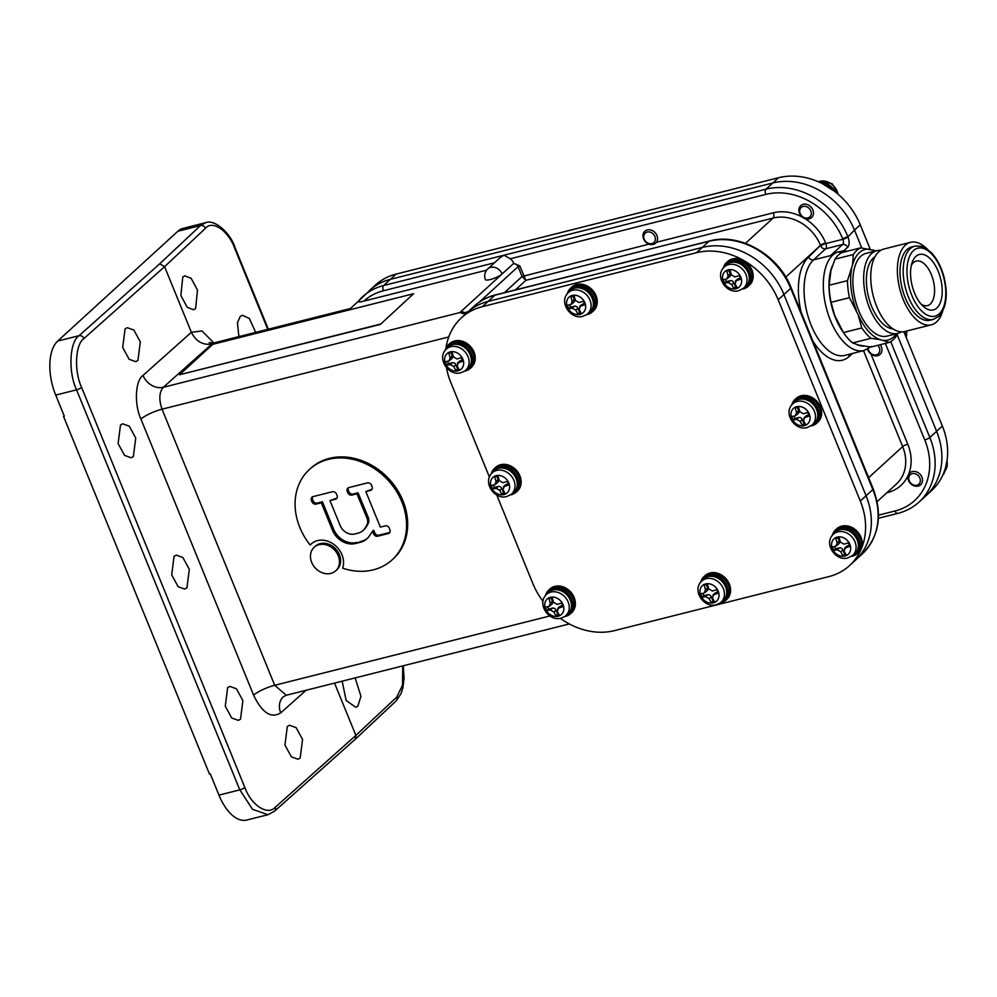<?xml version="1.0" encoding="UTF-8"?>
<svg xmlns="http://www.w3.org/2000/svg" width="997" height="997" viewBox="0 0 997 997"><rect width="100%" height="100%" fill="white"/><g stroke="black" fill="none" stroke-linecap="round" stroke-linejoin="round"><path stroke-width="1.5" d="M840.895 253.213A4.088 3.502 -111.6 0 0 837.443 252.079L830.551 255.593L842.677 244.502L825.69 248.789L813.552 259.868L830.551 255.593M319.09 544.661A15.952 13.198 -132.4 0 0 314.205 547.266A15.952 13.198 -132.4 0 0 313.195 565.299A15.952 13.198 -132.4 0 0 330.83 573.412A15.952 13.198 -132.4 0 0 335.727 570.82A15.952 13.198 -132.4 0 0 336.724 552.774A15.952 13.198 -132.4 0 0 319.09 544.661M335.727 570.82L336.849 569.786A15.952 13.198 -132.4 0 0 337.858 551.74A15.952 13.198 -132.4 0 0 320.224 543.627A15.952 13.198 -132.4 0 0 315.326 546.231L314.205 547.266M310.154 545.01A20.414 16.899 47.6 0 1 311.189 543.963A20.414 16.899 47.6 0 1 334.294 544.748A20.414 16.899 47.6 0 1 342.619 568.165A61.253 50.685 -132.4 0 0 373.352 569.835A61.253 50.685 -132.4 0 0 392.133 559.84A61.253 50.685 -132.4 0 0 396.008 490.574A61.253 50.685 -132.4 0 0 328.275 459.405A61.253 50.685 -132.4 0 0 309.494 469.4A61.253 50.685 -132.4 0 0 310.154 545.01L311.276 543.988A20.414 16.899 47.6 0 1 311.762 543.465M392.133 559.84L393.267 558.818A61.253 50.685 -132.4 0 0 397.13 489.552A61.253 50.685 -132.4 0 0 329.409 458.371A61.253 50.685 -132.4 0 0 310.615 468.366L309.494 469.4M255.643 332.4L249.35 318.442L242.333 315.251L240.24 316.435L237.436 322.766L238.894 336.625M182.75 277.029L180.868 295.461L187.237 307.313L193.53 309.743L195.624 308.559L197.506 290.127L191.125 278.275L184.844 275.845L182.75 277.029M120.487 425.034L118.107 443.59L124.563 455.417L131.13 457.773L133.361 456.564L135.729 438.007L129.274 426.18L122.718 423.812L120.487 425.034M174.064 556.326L171.696 574.883L178.139 586.71L184.707 589.077L186.938 587.869L189.305 569.299L182.862 557.473L176.295 555.117L174.064 556.326M227.652 687.631L225.272 706.188L231.728 718.014L238.295 720.37L240.514 719.161L242.894 700.604L236.439 688.777L229.883 686.41L227.652 687.631M342.158 681.175L346.146 700.467L355.779 707.309L357.873 706.138L360.939 696.28L355.156 677.898M287.323 726.477L284.943 745.046L291.398 756.873L297.953 759.228L300.184 758.019L302.565 739.45L296.109 727.636L289.541 725.268L287.323 726.477M125.074 328.91L122.693 347.467L129.149 359.294L135.717 361.649L137.935 360.44L140.315 341.884L133.86 330.057L127.304 327.689L125.074 328.91M64.157 415.824L63.521 416.397L64.319 416.198L55.707 395.099A42.198 21.647 -104.1 0 1 57.676 341.074L177.877 231.242A42.198 21.647 -104.1 0 1 183.087 228.363L205.968 222.605M502.139 273.938A9.534 2.181 157.8 0 1 490.262 279.546A9.534 2.181 157.8 0 1 485.389 279.534A9.534 9.534 0 0 1 487.782 268.903A9.534 7.889 47.6 0 1 490.698 267.346A9.534 7.889 47.6 0 1 502.139 273.938L513.742 263.333L519.786 265.875L525.868 280.344L515.424 289.878M494.487 262.772L383.421 290.75A63.982 52.941 -132.4 0 0 363.917 301.082L486.623 270.162M363.917 301.082C360.328 302.116 358.422 302.216 358.197 301.406A68.07 56.318 47.6 0 1 362.734 296.632A68.07 56.318 47.6 0 1 383.608 285.528L503.996 255.195L510.314 258.784A9.534 7.889 47.6 0 1 513.742 263.333M870.231 249.275L860.249 224.811A68.07 56.318 47.6 0 0 778.557 177.728L396.133 274.075A68.07 56.318 47.6 0 0 375.258 285.192L358.197 301.406M306.079 690.26L280.73 712.855C271.134 718.75 262.086 712.867 253.612 695.196L140.938 419.101C134.096 404.508 135.243 380.468 143.02 375.408A17.011 13.921 -131.7 0 0 163.321 387.285L211.8 344.077C202.802 345.336 195.985 341.41 191.387 332.313L201.992 330.917L213.782 342.943L211.8 344.077L349.461 309.394L358.135 301.468M560.314 618.302A68.07 56.318 -132.4 0 0 614.551 630.615L828.694 576.652A68.07 56.318 -132.4 0 0 849.569 565.548L855.326 560.289A68.07 56.318 -132.4 0 0 866.069 495.771L872.836 489.577A4.088 0.935 157.8 0 0 873.222 488.891C882.819 515.013 879.105 536.747 862.093 554.108L855.326 560.289A68.07 56.318 -132.4 0 0 866.069 495.771L783.941 294.526A68.07 56.318 -132.4 0 0 702.249 247.443L488.094 301.406A68.07 56.318 -132.4 0 0 467.232 312.51A68.07 56.318 47.6 0 1 488.094 301.406L702.249 247.443L709.029 241.262L494.873 295.212L482.349 306.665A68.07 56.318 -132.4 0 0 461.474 317.769A68.07 56.318 -132.4 0 0 445.971 348.339M936.607 431.315A68.07 56.318 47.6 0 1 925.864 495.833L919.097 502.027A68.07 56.318 47.6 0 0 929.84 437.496L936.607 431.315A68.07 56.318 47.6 0 1 925.864 495.833L931.622 490.574A68.07 56.318 47.6 0 0 942.364 426.055L936.607 431.315L897.088 334.456L936.607 431.315M396.133 274.075L390.375 279.334A68.07 56.318 47.6 0 0 369.501 290.451A68.07 56.318 47.6 0 1 390.375 279.334L772.8 182.987A68.07 56.318 47.6 0 1 854.491 230.07L861.794 247.991L854.491 230.07L847.961 236.875A4.088 0.935 157.8 0 1 842.876 239.28L842.627 238.657A63.982 52.941 -132.4 0 0 765.833 194.403L510.314 258.784M847.188 251.256L845.905 251.007A51.046 26.184 75.9 0 0 843.749 250.833L837.443 252.079A51.046 26.184 -104.1 0 0 832.819 255.02A51.046 26.184 -104.1 0 0 828.096 314.018A51.046 26.184 -104.1 0 0 864.063 350.533L871.627 346.383M268.492 814.574L246.758 820.057A42.198 21.647 -104.1 0 1 218.954 795.12L210.342 774.021L209.544 774.22L63.521 416.397M334.531 683.095L355.879 735.4L396.756 697.077A4.088 3.415 46.8 0 1 396.121 700.941L355.268 739.251L274.586 811.159L268.006 814.711L252.528 809.302L239.803 789.873L76.557 389.839C68.07 371.744 69.454 341.959 79.075 335.677L159.682 263.831L200.534 225.534L205.594 222.692M355.505 543.515L360.416 542.268A21.273 17.597 -132.4 0 0 366.946 538.804A21.273 17.597 -132.4 0 0 369.177 536.224L372.566 531.251L373.626 533.869A3.402 2.817 -132.4 0 0 377.713 536.212L388.332 533.545A3.402 2.817 -132.4 0 0 389.914 529.756L389.291 528.223A3.402 2.817 -132.4 0 0 385.203 525.868L380.343 527.101L365.837 491.583L370.473 490.412A3.465 2.866 -132.4 0 0 372.08 486.561L371.569 485.302A3.465 2.866 -132.4 0 0 367.407 482.909L348.863 487.583A3.465 2.866 -132.4 0 0 347.255 491.434L347.766 492.692A3.465 2.866 -132.4 0 0 351.929 495.085L356.938 493.827L367.008 518.203A8.861 7.34 47.6 0 1 366.746 525.257L365.251 527.762A17.061 14.12 47.6 0 1 363.082 530.429A17.061 14.12 47.6 0 1 357.848 533.221L354.845 533.968A12.226 10.12 47.6 0 1 340.164 525.519L329.995 500.606L335.428 499.248A3.465 2.866 -132.4 0 0 337.036 495.397L336.525 494.138A3.465 2.866 -132.4 0 0 332.362 491.745L313.033 496.606A3.465 2.866 -132.4 0 0 311.425 500.457L311.936 501.715A3.465 2.866 -132.4 0 0 316.099 504.108L321.308 502.8L332.512 530.267A19.155 15.852 -132.4 0 0 355.505 543.515L361.55 541.246A21.273 17.597 -132.4 0 0 367.494 538.268M312.622 496.755A3.465 2.866 -132.4 0 0 312.56 499.435L313.07 500.681A3.465 2.866 -132.4 0 0 317.22 503.086L322.43 501.765L333.646 529.233A19.155 15.852 -132.4 0 0 356.627 542.48M372.566 531.251L373.688 530.217L374.76 532.834A3.402 2.817 -132.4 0 0 378.848 535.19L389.466 532.51A3.402 2.817 -132.4 0 0 389.864 532.373M365.837 491.583L371.594 489.377A3.465 2.866 -132.4 0 0 372.018 489.24M348.452 487.72A3.465 2.866 -132.4 0 0 348.377 490.399L348.888 491.658A3.465 2.866 -132.4 0 0 353.05 494.051L358.073 492.792L368.13 517.169A8.861 7.34 47.6 0 1 367.881 524.223L366.373 526.74A17.061 14.12 47.6 0 1 364.204 529.395L363.082 530.429M356.938 493.827L358.073 492.792M329.995 500.606L336.55 498.213A3.465 2.866 -132.4 0 0 336.961 498.064M321.308 502.8L322.43 501.765M504.395 292.669L522.092 276.493L525.868 280.344L773.149 218.044L745.444 243.355M487.782 268.903L500.058 257.687L503.996 255.195L766.02 189.181L772.8 182.987A68.07 56.318 47.6 0 1 854.491 230.07L860.249 224.811M467.169 312.56L462.758 313.669L460.19 312.497L163.321 387.285C159.171 392.22 158.735 399.523 162.037 409.194L274.711 685.288L286.276 695.258L283.447 696.691A17.011 13.921 48.3 0 0 280.73 712.855M463.755 312.834A4.088 3.913 -165.2 0 0 460.19 312.497A5.446 1.246 157.8 0 1 460.701 311.799L513.193 263.844A5.446 1.246 157.8 0 1 513.891 263.295M267.769 329.346L234.731 248.39C228.475 230.756 212.373 219.726 205.457 228.325L164.592 266.66L159.682 263.831M143.02 375.408L191.374 332.3L164.592 266.66L83.947 338.531C75.236 344.202 73.952 371.121 81.617 387.472L244.863 787.493C251.07 805.152 267.782 816.02 275.247 807.271L355.879 735.4L355.268 739.251M396.756 697.077L402.514 685.238L402.726 665.909M849.569 565.548A68.07 56.318 -132.4 0 0 860.311 501.03L778.183 299.785A68.07 56.318 -132.4 0 0 696.492 252.702L482.349 306.665M860.311 501.03L866.069 495.771L783.941 294.526A68.07 56.318 -132.4 0 0 702.249 247.443L696.492 252.702M446.469 367.681A68.07 56.318 -132.4 0 0 450.731 382.287L489.427 477.102M496.73 494.998L532.847 583.532A68.07 56.318 -132.4 0 0 543.004 601.316M844.982 556.027A10.506 8.686 47.6 0 1 832.37 548.761A10.506 8.686 47.6 0 1 837.256 537.084A10.506 8.686 47.6 0 1 849.855 544.35A10.506 8.686 47.6 0 1 844.982 556.027M853.631 554.918A14.743 12.201 -132.4 0 0 856.298 538.081A14.743 12.201 -132.4 0 0 839.511 529.781A14.743 12.201 -132.4 0 0 833.916 533.333L832.333 535.314A14.344 11.864 47.6 0 1 837.779 531.85A14.344 11.864 47.6 0 1 854.105 539.938A14.344 11.864 47.6 0 1 851.513 556.314A16.077 13.31 -132.4 0 0 852.41 556.139A16.077 13.31 -132.4 0 0 857.333 553.509A16.077 13.31 -132.4 0 0 858.355 535.327A16.077 13.31 -132.4 0 0 840.571 527.151A16.077 13.31 -132.4 0 0 835.648 529.768A16.077 13.31 -132.4 0 0 832.308 535.339C824.095 544.624 836.084 561.598 847.861 557.921L853.631 554.918M835.648 529.768L836.757 528.759A16.077 13.31 47.6 0 1 841.692 526.129A16.077 13.31 47.6 0 1 859.464 534.317A16.077 13.31 47.6 0 1 858.442 552.5L857.333 553.509M847.525 545.833L845.456 547.727L844.085 550.992A37.462 19.217 75.9 0 0 846.216 554.905L842.951 555.728A37.462 19.217 -104.1 0 1 840.82 551.815L837.281 549.783L833.729 550.419A36.253 18.594 -104.1 0 1 832.283 546.879L835.835 546.244L837.206 542.966A37.462 19.217 -104.1 0 1 835.847 538.343L839.125 537.52A37.462 19.217 75.9 0 0 840.471 542.144L844.01 544.175L848.347 542.829A36.253 18.594 75.9 0 0 849.793 546.368L844.509 548.25L846.627 546.319A2.954 2.443 -132.4 0 1 847.525 545.833L849.357 545.371M835.835 546.244L838.801 543.876A2.954 2.443 -132.4 0 0 839.275 541.072L837.941 537.832M833.729 550.419L835.411 548.886L834.439 546.518M842.951 555.728L844.621 554.195L842.889 549.933A2.954 2.443 -132.4 0 0 839.349 547.889L835.411 548.886M845.655 553.946L844.621 554.195M383.421 290.75A4.088 2.094 -104.1 0 1 383.608 285.528L390.375 279.334L772.8 182.987L778.557 177.728M903.868 331.702L942.364 426.055M918.187 486.075A8.038 6.655 47.6 0 1 909.301 481.987A8.038 6.655 47.6 0 1 909.812 472.902A8.038 6.655 47.6 0 1 912.267 471.581A8.038 6.655 47.6 0 1 921.166 475.681A8.038 6.655 47.6 0 1 920.655 484.766A8.038 6.655 47.6 0 1 918.187 486.075M916.904 485.215A6.393 5.297 47.6 0 1 909.227 480.791A6.393 5.297 47.6 0 1 912.193 473.687A6.393 5.297 47.6 0 1 919.87 478.111A6.393 5.297 47.6 0 1 916.904 485.215M945.642 467.356A14.743 12.201 47.6 0 1 945.306 469.039M945.368 468.278A16.077 13.31 47.6 0 1 942.726 475.32M457.984 370.834A10.506 8.686 47.6 0 1 445.385 363.569A10.506 8.686 47.6 0 1 450.258 351.904A10.506 8.686 47.6 0 1 462.87 359.169A10.506 8.686 47.6 0 1 457.984 370.834M466.646 369.725A14.743 12.201 -132.4 0 0 469.3 352.901A14.743 12.201 -132.4 0 0 452.526 344.588A14.743 12.201 -132.4 0 0 446.93 348.152L445.335 350.134A14.344 11.864 47.6 0 1 450.781 346.669A14.344 11.864 47.6 0 1 467.119 354.758A14.344 11.864 47.6 0 1 464.527 371.133L466.646 369.725M448.65 344.588L449.772 343.566A16.077 13.31 47.6 0 1 454.694 340.949A16.077 13.31 47.6 0 1 472.478 349.124A16.077 13.31 47.6 0 1 471.456 367.307L470.347 368.329A16.077 13.31 -132.4 0 0 471.357 350.146A16.077 13.31 -132.4 0 0 453.585 341.959A16.077 13.31 -132.4 0 0 448.65 344.588A16.077 13.31 -132.4 0 0 445.323 350.146C437.11 359.443 449.099 376.417 460.876 372.728L464.527 371.133M464.502 371.146A16.077 13.31 -132.4 0 0 465.412 370.946A16.077 13.31 -132.4 0 0 470.347 368.329M460.539 360.652L458.47 362.534L457.1 365.812A37.462 19.217 75.9 0 0 459.231 369.725L455.965 370.548A37.462 19.217 -104.1 0 1 453.834 366.634L450.295 364.603L446.743 365.238A36.253 18.594 -104.1 0 1 445.298 361.687L448.849 361.051L450.208 357.773A37.462 19.217 -104.1 0 1 448.862 353.15L452.14 352.327A37.462 19.217 75.9 0 0 453.485 356.951L457.025 358.995L461.349 357.649A36.253 18.594 75.9 0 0 462.795 361.188L457.511 363.07L459.629 361.126A2.954 2.443 -132.4 0 1 460.539 360.652L462.371 360.191M448.849 361.051L451.815 358.683A2.954 2.443 -132.4 0 0 452.277 355.892L450.956 352.639M446.743 365.238L448.413 363.706L447.454 361.325M455.965 370.548L457.635 369.015L455.891 364.752A2.954 2.443 -132.4 0 0 452.351 362.709L448.413 363.706M458.67 368.753L457.635 369.015M558.133 616.258A10.506 8.686 47.6 0 1 545.533 608.993A10.506 8.686 47.6 0 1 550.406 597.315A10.506 8.686 47.6 0 1 563.018 604.581A10.506 8.686 47.6 0 1 558.133 616.258M566.795 615.149A14.743 12.201 -132.4 0 0 569.449 598.325A14.743 12.201 -132.4 0 0 552.674 590.012A14.743 12.201 -132.4 0 0 547.079 593.564L545.496 595.545A14.344 11.864 47.6 0 1 550.942 592.081A14.344 11.864 47.6 0 1 567.268 600.169A14.344 11.864 47.6 0 1 564.676 616.545L566.795 615.149M548.811 590L549.92 588.99A16.077 13.31 47.6 0 1 554.843 586.361A16.077 13.31 47.6 0 1 572.627 594.548A16.077 13.31 47.6 0 1 571.605 612.731L570.496 613.741A16.077 13.31 -132.4 0 0 571.518 595.558A16.077 13.31 -132.4 0 0 553.734 587.383A16.077 13.31 -132.4 0 0 548.811 590A16.077 13.31 -132.4 0 0 545.471 595.57M564.651 616.557A16.077 13.31 -132.4 0 0 565.573 616.37A16.077 13.31 -132.4 0 0 570.496 613.741M560.688 606.064L558.619 607.958L557.248 611.223A37.462 19.217 75.9 0 0 559.379 615.137L556.114 615.959A37.462 19.217 -104.1 0 1 553.983 612.058L550.444 610.014L546.892 610.65A36.253 18.594 -104.1 0 1 545.446 607.111L548.998 606.475L550.369 603.197A37.462 19.217 -104.1 0 1 549.011 598.574L552.288 597.751A37.462 19.217 75.9 0 0 553.634 602.375L557.173 604.406L561.51 603.06A36.253 18.594 75.9 0 0 562.956 606.6L557.672 608.482L559.778 606.55A2.954 2.443 -132.4 0 1 560.688 606.064L562.52 605.603M548.998 606.475L551.964 604.107A2.954 2.443 -132.4 0 0 552.438 601.303L551.104 598.063M546.892 610.65L548.574 609.117L547.602 606.749M556.114 615.959L557.784 614.426L556.052 610.164A2.954 2.443 -132.4 0 0 552.512 608.12L548.574 609.117M558.818 614.177L557.784 614.426M579.992 314.391A10.506 8.686 47.6 0 1 567.38 307.126A10.506 8.686 47.6 0 1 572.266 295.448A10.506 8.686 47.6 0 1 584.865 302.714A10.506 8.686 47.6 0 1 579.992 314.391M588.654 313.282A14.743 12.201 -132.4 0 0 591.308 296.445A14.743 12.201 -132.4 0 0 574.534 288.145A14.743 12.201 -132.4 0 0 568.926 291.697L567.343 293.679A14.344 11.864 47.6 0 1 572.789 290.214A14.344 11.864 47.6 0 1 589.115 298.302A14.344 11.864 47.6 0 1 586.535 314.678L588.654 313.282M570.658 288.133L571.767 287.124A16.077 13.31 47.6 0 1 576.702 284.494A16.077 13.31 47.6 0 1 594.474 292.682A16.077 13.31 47.6 0 1 593.464 310.865L592.355 311.874A16.077 13.31 -132.4 0 0 593.365 293.691A16.077 13.31 -132.4 0 0 575.593 285.516A16.077 13.31 -132.4 0 0 570.658 288.133A16.077 13.31 -132.4 0 0 567.33 293.704C559.105 302.988 571.107 319.962 582.884 316.286L586.535 314.678M586.51 314.691A16.077 13.31 -132.4 0 0 587.42 314.504A16.077 13.31 -132.4 0 0 592.355 311.874M582.535 304.197L580.478 306.091L579.107 309.357A37.462 19.217 75.9 0 0 581.239 313.27L577.961 314.092A37.462 19.217 -104.1 0 1 575.83 310.179L572.29 308.148L568.739 308.783A36.253 18.594 -104.1 0 1 567.293 305.244L570.845 304.608L572.216 301.331A37.462 19.217 -104.1 0 1 570.87 296.707L574.135 295.885A37.462 19.217 75.9 0 0 575.493 300.508L579.033 302.54L583.357 301.194A36.253 18.594 75.9 0 0 584.803 304.733L579.519 306.615L581.637 304.683A2.954 2.443 -132.4 0 1 582.535 304.197L584.367 303.736M570.845 304.608L573.823 302.241A2.954 2.443 -132.4 0 0 574.284 299.436L572.963 296.196M568.739 308.783L570.421 307.25L569.449 304.883M577.961 314.092L579.643 312.56L577.899 308.297A2.954 2.443 -132.4 0 0 574.359 306.253L570.421 307.25M580.665 312.31L579.643 312.56M713.341 602.861A10.506 8.686 47.6 0 1 700.729 595.595A10.506 8.686 47.6 0 1 705.614 583.93A10.506 8.686 47.6 0 1 718.214 591.196A10.506 8.686 47.6 0 1 713.341 602.861M721.99 601.752A14.743 12.201 -132.4 0 0 724.657 584.927A14.743 12.201 -132.4 0 0 707.87 576.615A14.743 12.201 -132.4 0 0 702.274 580.179L700.692 582.161A14.344 11.864 47.6 0 1 706.138 578.696A14.344 11.864 47.6 0 1 722.464 586.784A14.344 11.864 47.6 0 1 719.871 603.148L721.99 601.752M704.007 576.615L705.116 575.593A16.077 13.31 47.6 0 1 710.051 572.976A16.077 13.31 47.6 0 1 727.822 581.151A16.077 13.31 47.6 0 1 726.801 599.334L725.691 600.356A16.077 13.31 -132.4 0 0 726.713 582.173A16.077 13.31 -132.4 0 0 708.929 573.985A16.077 13.31 -132.4 0 0 704.007 576.615A16.077 13.31 -132.4 0 0 700.679 582.173C692.454 591.458 704.443 608.444 716.232 604.755L719.871 603.148M719.859 603.173A16.077 13.31 -132.4 0 0 720.769 602.973A16.077 13.31 -132.4 0 0 725.691 600.356M715.883 592.679L713.815 594.561L712.444 597.839A37.462 19.217 75.9 0 0 714.575 601.752L711.31 602.574A37.462 19.217 -104.1 0 1 709.179 598.661L705.639 596.617L702.087 597.265A36.253 18.594 -104.1 0 1 700.642 593.713L704.194 593.078L705.564 589.8A37.462 19.217 -104.1 0 1 704.206 585.177L707.484 584.354A37.462 19.217 75.9 0 0 708.83 588.978L712.369 591.022L716.706 589.676A36.253 18.594 75.9 0 0 718.152 593.215L712.867 595.097L714.986 593.153A2.954 2.443 -132.4 0 1 715.883 592.679L717.715 592.218M704.194 593.078L707.16 590.71A2.954 2.443 -132.4 0 0 707.633 587.918L706.3 584.666M702.087 597.265L703.77 595.732L702.798 593.352M711.31 602.574L712.98 601.041L711.247 596.779A2.954 2.443 -132.4 0 0 707.708 594.735L703.77 595.732M714.014 600.78L712.98 601.041M735.911 288.769A10.506 8.686 47.6 0 1 723.311 281.515A10.506 8.686 47.6 0 1 728.184 269.838A10.506 8.686 47.6 0 1 740.796 277.104A10.506 8.686 47.6 0 1 735.911 288.769M744.572 287.659A14.743 12.201 -132.4 0 0 747.227 270.835A14.743 12.201 -132.4 0 0 730.452 262.535A14.743 12.201 -132.4 0 0 724.856 266.087L723.274 268.068A14.344 11.864 47.6 0 1 728.72 264.604A14.344 11.864 47.6 0 1 745.046 272.692A14.344 11.864 47.6 0 1 742.453 289.068A16.077 13.31 -132.4 0 0 743.338 288.893A16.077 13.31 -132.4 0 0 748.273 286.264A16.077 13.31 -132.4 0 0 749.295 268.081A16.077 13.31 -132.4 0 0 731.511 259.905A16.077 13.31 -132.4 0 0 726.589 262.523A16.077 13.31 -132.4 0 0 723.249 268.093C715.036 277.378 727.025 294.352 738.802 290.675L744.572 287.659M726.589 262.523L727.698 261.513A16.077 13.31 47.6 0 1 732.621 258.884A16.077 13.31 47.6 0 1 750.405 267.071A16.077 13.31 47.6 0 1 749.383 285.254L748.273 286.264M740.297 278.126L736.397 280.469L735.026 283.746A37.462 19.217 75.9 0 0 737.157 287.659L733.892 288.482A37.462 19.217 -104.1 0 1 731.761 284.569L728.221 282.537L724.669 283.173A36.253 18.594 -104.1 0 1 723.224 279.634L726.776 278.998L728.146 275.72A37.462 19.217 -104.1 0 1 726.788 271.097L730.066 270.274A37.462 19.217 75.9 0 0 731.412 274.898L734.951 276.929L739.288 275.583A36.253 18.594 75.9 0 0 740.734 279.123L735.45 281.004M726.776 278.998L729.742 276.618A2.954 2.443 -132.4 0 0 730.215 273.826L728.882 270.586M724.669 283.173L726.339 281.64L725.38 279.272M733.892 288.482L735.562 286.949L733.829 282.687A2.954 2.443 -132.4 0 0 730.29 280.643L726.339 281.64M736.596 286.7L735.562 286.949M738.465 278.587A2.954 2.443 -132.4 0 0 737.556 279.073L735.437 281.004M503.896 494.599A10.506 8.686 47.6 0 1 491.284 487.334A10.506 8.686 47.6 0 1 496.17 475.656A10.506 8.686 47.6 0 1 508.769 482.922A10.506 8.686 47.6 0 1 503.896 494.599M512.558 493.49A14.743 12.201 -132.4 0 0 515.212 476.666A14.743 12.201 -132.4 0 0 498.438 468.353A14.743 12.201 -132.4 0 0 492.83 471.905L491.247 473.887A14.344 11.864 47.6 0 1 496.693 470.434A14.344 11.864 47.6 0 1 513.019 478.51A14.344 11.864 47.6 0 1 510.439 494.886L512.558 493.49M494.562 468.341L495.671 467.331A16.077 13.31 47.6 0 1 500.606 464.702A16.077 13.31 47.6 0 1 518.378 472.89A16.077 13.31 47.6 0 1 517.368 491.072L516.259 492.082A16.077 13.31 -132.4 0 0 517.269 473.899A16.077 13.31 -132.4 0 0 499.497 465.724A16.077 13.31 -132.4 0 0 494.562 468.341A16.077 13.31 -132.4 0 0 491.234 473.911M510.414 494.898A16.077 13.31 -132.4 0 0 511.324 494.711A16.077 13.31 -132.4 0 0 516.259 492.082M506.439 484.405L504.382 486.299L503.011 489.564A37.462 19.217 75.9 0 0 505.143 493.478L501.865 494.3A37.462 19.217 -104.1 0 1 499.734 490.399L496.194 488.356L492.643 488.991A36.253 18.594 -104.1 0 1 491.197 485.452L494.749 484.816L496.12 481.539A37.462 19.217 -104.1 0 1 494.774 476.915L498.039 476.092A37.462 19.217 75.9 0 0 499.397 480.716L502.937 482.747L507.261 481.401A36.253 18.594 75.9 0 0 508.707 484.941L503.423 486.823L505.541 484.891A2.954 2.443 -132.4 0 1 506.439 484.405L508.271 483.944M494.749 484.816L497.727 482.448A2.954 2.443 -132.4 0 0 498.188 479.644L496.867 476.404M492.643 488.991L494.325 487.458L493.353 485.09M501.865 494.3L503.547 492.78L501.803 488.505A2.954 2.443 -132.4 0 0 498.263 486.461L494.325 487.458M504.569 492.518L503.547 492.78M804.405 425.644A10.506 8.686 47.6 0 1 791.792 418.379A10.506 8.686 47.6 0 1 796.678 406.714A10.506 8.686 47.6 0 1 809.277 413.979A10.506 8.686 47.6 0 1 804.405 425.644M813.053 424.535A14.743 12.201 -132.4 0 0 815.72 407.711A14.743 12.201 -132.4 0 0 798.933 399.398A14.743 12.201 -132.4 0 0 793.338 402.962L791.755 404.944A14.344 11.864 47.6 0 1 797.201 401.479A14.344 11.864 47.6 0 1 813.527 409.568A14.344 11.864 47.6 0 1 810.935 425.943A16.077 13.31 -132.4 0 0 811.832 425.756A16.077 13.31 -132.4 0 0 816.755 423.139A16.077 13.31 -132.4 0 0 817.777 404.956A16.077 13.31 -132.4 0 0 799.993 396.781A16.077 13.31 -132.4 0 0 795.07 399.398A16.077 13.31 -132.4 0 0 791.743 404.969C783.517 414.253 795.506 431.227 807.296 427.539L813.053 424.535M795.07 399.398L796.179 398.389A16.077 13.31 47.6 0 1 801.114 395.759A16.077 13.31 47.6 0 1 818.886 403.947A16.077 13.31 47.6 0 1 817.864 422.117L816.755 423.139M806.947 415.462L804.878 417.344L803.507 420.622A37.462 19.217 75.9 0 0 805.638 424.535L802.373 425.358A37.462 19.217 -104.1 0 1 800.242 421.444L796.703 419.413L793.151 420.049A36.253 18.594 -104.1 0 1 791.705 416.509L795.257 415.861L796.628 412.596A37.462 19.217 -104.1 0 1 795.27 407.972L798.547 407.137A37.462 19.217 75.9 0 0 799.893 411.761L803.432 413.805L807.769 412.459A36.253 18.594 75.9 0 0 809.215 415.998L803.931 417.88L806.05 415.936A2.954 2.443 -132.4 0 1 806.947 415.462L808.779 415.001M795.257 415.861L798.223 413.493A2.954 2.443 -132.4 0 0 798.697 410.702L797.363 407.449M793.151 420.049L794.833 418.516L793.861 416.135M802.373 425.358L804.043 423.825L802.311 419.563A2.954 2.443 -132.4 0 0 798.771 417.519L794.833 418.516M805.078 423.563L804.043 423.825M653.197 244.439A8.038 6.655 47.6 0 1 644.311 240.352A8.038 6.655 47.6 0 1 644.822 231.267A8.038 6.655 47.6 0 1 647.29 229.946A8.038 6.655 47.6 0 1 656.176 234.046A8.038 6.655 47.6 0 1 655.665 243.131A8.038 6.655 47.6 0 1 653.197 244.439M651.913 243.592A6.393 5.297 47.6 0 1 644.236 239.155A6.393 5.297 47.6 0 1 647.215 232.052A6.393 5.297 47.6 0 1 654.892 236.476A6.393 5.297 47.6 0 1 651.913 243.592M880.177 344.725A8.038 6.655 47.6 0 1 880.077 354.396A8.038 6.655 47.6 0 1 877.609 355.705A8.038 6.655 47.6 0 1 867.627 349.187M877.721 345.336A6.393 5.297 47.6 0 1 876.326 354.845A6.393 5.297 47.6 0 1 868.213 348.863M904.628 331.54A14.743 12.201 47.6 0 1 905.151 334.842M809.128 218.829A8.038 6.655 47.6 0 1 800.242 214.741A8.038 6.655 47.6 0 1 800.741 205.656A8.038 6.655 47.6 0 1 803.208 204.335A8.038 6.655 47.6 0 1 812.094 208.435A8.038 6.655 47.6 0 1 811.595 217.52A8.038 6.655 47.6 0 1 809.128 218.829M807.844 217.969A6.393 5.297 47.6 0 1 800.167 213.545A6.393 5.297 47.6 0 1 803.133 206.441A6.393 5.297 47.6 0 1 810.81 210.865A6.393 5.297 47.6 0 1 807.844 217.969M819.684 182.376A14.743 12.201 47.6 0 1 834.988 191.698M820.07 182.551A16.077 13.31 47.6 0 1 832.944 190.153M380.356 324.411L413.581 293.716L212.847 344.289L179.51 374.747L380.356 324.411L413.581 293.716M179.51 374.747L380.256 324.162M860.635 247.867A49.551 25.424 75.9 0 0 856.71 250.484A49.551 25.424 75.9 0 0 853.357 254.522L835 259.145A49.551 25.424 75.9 0 1 838.352 255.107A49.551 25.424 75.9 0 1 842.278 252.49L860.635 247.867L876.101 250.845M936.893 307.961A28.589 14.668 -104.1 0 1 923.11 306.229A28.589 14.668 -104.1 0 1 912.118 262.572A28.589 14.668 -104.1 0 1 915.857 256.428A28.589 14.668 -104.1 0 1 938.227 271.358A28.589 14.668 -104.1 0 1 936.893 307.961M921.091 304.135A22.981 11.79 75.9 0 0 927.247 305.668A22.981 11.79 75.9 0 0 930.301 304.048A22.981 11.79 75.9 0 0 932.357 277.291A22.981 11.79 75.9 0 0 916.031 261.114A22.981 11.79 75.9 0 0 913.389 262.622A22.981 11.79 75.9 0 0 911.32 265.376M933.342 319.389L930.164 320.199A37.774 19.379 -104.1 0 1 903.556 293.168A37.774 19.379 -104.1 0 1 907.046 249.512A37.774 19.379 -104.1 0 1 911.707 246.932L914.885 246.134C927.933 245.873 925.951 249.188 931.248 252.54C937.155 258.834 941.48 267.233 944.196 277.739C948.159 295.124 946.377 307.998 938.838 316.373L933.342 319.389A37.774 19.379 -104.1 0 1 906.722 292.37A37.774 19.379 -104.1 0 1 910.211 248.714A37.774 19.379 -104.1 0 1 914.885 246.134M942.626 311.326A42.535 21.822 -104.1 0 1 936.582 321.906A42.535 21.822 -104.1 0 1 931.335 324.81A42.535 21.822 -104.1 0 1 901.363 294.389A42.535 21.822 -104.1 0 1 905.288 245.212A42.535 21.822 -104.1 0 1 910.548 242.308A42.535 21.822 -104.1 0 1 926.886 248.839M931.335 324.81L904.703 331.527A42.535 21.822 -104.1 0 1 874.73 301.094A42.535 21.822 -104.1 0 1 878.656 251.929A42.535 21.822 -104.1 0 1 883.915 249.026L910.548 242.308M874.967 256.765A37.774 19.379 75.9 0 0 873.384 257.986A37.774 19.379 75.9 0 0 868.96 298.539A37.774 19.379 75.9 0 0 893.15 328.948M880.737 250.359A42.672 21.897 75.9 0 0 876.862 250.658A42.672 21.897 75.9 0 0 871.59 253.574A42.672 21.897 75.9 0 0 867.652 302.901A42.672 21.897 75.9 0 0 897.711 333.422A42.672 21.897 75.9 0 0 901.263 331.851M876.862 250.658L866.094 253.375A42.672 21.897 75.9 0 0 860.822 256.279A42.672 21.897 75.9 0 0 856.884 305.605A42.672 21.897 75.9 0 0 886.944 336.139L897.711 333.422M880.239 339.653L871.017 338.319L852.659 342.943L858.704 345.074L870.88 347.068L889.237 342.432L880.239 339.653A46.709 23.965 -104.1 0 1 858.193 314.865L861.782 327.938L843.425 332.562L834.663 315.388A46.709 23.965 -104.1 0 1 829.105 285.204L829.118 284.12L829.118 285.279L847.487 280.656L852.485 265.065A46.709 23.965 -104.1 0 1 859.339 252.652A46.709 23.965 -104.1 0 1 869.858 249.188M852.485 265.065L853.357 254.522M858.193 314.865L849.444 297.692L831.074 302.315A49.551 25.424 75.9 0 1 829.118 285.279L830.95 270.499L835 259.145M834.663 315.388L831.074 302.315M897.499 333.484L896.515 335.79A49.551 25.424 75.9 0 1 889.237 342.432M843.425 332.562A49.551 25.424 75.9 0 0 852.659 342.943M839.3 325.633L839.474 325.957A46.709 23.965 -104.1 0 1 839.3 325.633A46.709 23.965 -104.1 0 1 836.67 320.286M872.811 249.861A46.709 23.965 -104.1 0 1 875.528 250.995M896.39 333.758A46.709 23.965 -104.1 0 1 883.192 340.313M861.782 327.938A49.551 25.424 75.9 0 0 871.017 338.319M847.487 280.656A49.551 25.424 75.9 0 0 849.444 297.692M856.186 309.967A46.709 23.965 -104.1 0 1 851.525 269.302M832.383 265.788A46.959 24.09 75.9 0 0 843.25 332.3M856.56 344.464A46.959 24.09 75.9 0 0 863.601 346.096M801.189 312.397A55.134 28.29 -104.1 0 1 808.654 257.052A4.088 3.377 -132.4 0 0 813.552 259.868A51.046 26.184 75.9 0 0 808.841 318.878A51.046 26.184 75.9 0 0 844.808 355.393L864.063 350.533M57.676 341.074L79.075 335.677A4.088 3.34 48.3 0 1 83.947 338.531M205.457 228.325A4.088 3.415 -133.2 0 0 200.534 225.534L177.877 231.242M519.786 265.875L518.091 266.673L522.092 276.493L648.96 244.153M656.437 242.271L773.348 212.81A43.556 36.042 47.6 0 1 802.423 217.159M804.741 218.48A43.556 36.042 47.6 0 1 825.628 242.944L825.877 243.555L842.876 239.28A4.088 2.094 -104.1 0 1 842.677 244.502A4.088 3.377 -132.4 0 1 847.587 247.331A8.163 4.187 75.9 0 0 847.961 236.875M878.494 515.162L895.032 510.987A63.982 52.941 -132.4 0 0 924.742 439.901L885.373 343.417M870.979 354.085L907.756 444.188A43.556 36.042 47.6 0 1 887.517 492.593L886.869 492.755M448.737 336.961L162.037 409.194A17.011 3.888 157.8 0 0 140.938 419.101M253.612 695.196A17.011 3.888 157.8 0 1 274.711 685.288L549.846 615.972M862.093 554.108A68.07 56.318 -132.4 0 0 872.836 489.577L790.721 288.332L778.183 299.785M765.833 194.403A4.088 2.094 75.9 0 1 766.02 189.181A68.07 56.318 47.6 0 1 847.712 236.264A4.088 0.935 157.8 0 1 842.627 238.657M847.587 247.331L843.749 250.833A4.088 3.477 90.5 0 1 845.456 251.693M890.732 341.659L929.84 437.496A4.088 0.935 -22.2 0 1 924.742 439.901M81.617 387.472A4.088 0.935 -22.2 0 1 76.557 389.839L55.707 395.099M218.954 795.12L239.803 789.873A4.088 0.935 -22.2 0 0 244.863 787.493M709.528 240.975C739.824 232.5 778.545 254.896 791.095 287.647A4.088 0.935 157.8 0 1 790.721 288.332A68.07 56.318 -132.4 0 0 709.029 241.262A4.088 2.094 75.9 0 1 709.528 240.975L495.372 294.938A4.088 2.094 75.9 0 0 494.873 295.212A68.07 56.318 -132.4 0 0 473.999 306.316L461.474 317.769M513.193 263.844A4.088 3.377 -132.4 0 1 518.091 266.673L479.27 302.141M808.654 257.052L820.531 245.349L785.798 277.079M868.649 477.675L902.659 446.594L863.514 350.67M852.485 353.449L849.207 356.44A55.134 28.29 -104.1 0 1 812.904 341.086M877.123 501.653L896.428 484.006A39.481 32.664 -132.4 0 0 902.659 446.594A4.088 0.935 157.8 0 1 907.756 444.188M825.628 242.944A4.088 0.935 -22.2 0 0 820.531 245.349A39.481 32.664 -132.4 0 0 773.149 218.044A4.088 2.094 -104.1 0 0 773.348 212.81M332.512 530.267L333.646 529.233M360.416 542.268L361.55 541.246M373.626 533.869L374.76 532.834M377.713 536.212L378.848 535.19M388.332 533.545L389.466 532.51M370.473 490.412L371.594 489.377M347.255 491.434L348.377 490.399M347.766 492.692L348.888 491.658M351.929 495.085L353.05 494.051M367.008 518.203L368.13 517.169M366.746 525.257L367.881 524.223M365.251 527.762L366.373 526.74M335.428 499.248L336.55 498.213M311.425 500.457L312.56 499.435M311.936 501.715L313.07 500.681M316.099 504.108L317.22 503.086M895.032 510.987A4.088 2.094 75.9 0 0 897.724 513.405L878.407 518.278M849.207 356.44A4.088 3.377 47.6 0 1 848.933 354.346M820.78 245.96A4.088 3.377 -132.4 0 0 825.69 248.789A4.088 2.094 -104.1 0 0 825.877 243.555A4.088 0.935 -22.2 0 0 820.78 245.96M464.191 312.722A4.088 3.377 -132.4 0 0 460.701 311.799M463.418 312.946L463.655 312.859A4.088 2.094 75.9 0 0 462.758 313.669M274.586 811.159A4.088 3.34 -131.7 0 0 275.247 807.271M234.731 248.39A4.088 0.935 -22.2 0 0 235.08 247.73C230.943 233.809 215.028 218.866 205.606 222.692L205.606 222.692M856.049 552.874A14.743 12.201 -132.4 0 0 856.971 536.212A14.743 12.201 -132.4 0 0 840.683 528.709A14.743 12.201 -132.4 0 0 836.159 531.114L840.795 528.647C853.282 524.572 866.156 544.873 856.049 552.874L855.065 553.759A14.743 12.201 -132.4 0 0 855.264 553.584A14.743 12.201 -132.4 0 0 856.199 536.922A14.743 12.201 -132.4 0 0 839.898 529.419A14.743 12.201 -132.4 0 0 835.386 531.825L835.187 532.012M837.206 542.966L839.275 541.072M837.281 549.783L839.349 547.889M840.82 551.815L842.889 549.933M947.15 459.854L944.944 470.945A14.344 11.864 -132.4 0 0 946.963 461.162M469.051 367.694A14.743 12.201 -132.4 0 0 469.986 351.031A14.743 12.201 -132.4 0 0 453.685 343.529A14.743 12.201 -132.4 0 0 449.173 345.934L453.809 343.467C466.284 339.391 479.158 359.693 469.051 367.694L468.079 368.578A14.743 12.201 -132.4 0 0 468.278 368.404A14.743 12.201 -132.4 0 0 469.201 351.742A14.743 12.201 -132.4 0 0 452.912 344.239A14.743 12.201 -132.4 0 0 448.388 346.644L448.201 346.819M450.208 357.773L452.277 355.892M450.295 364.603L452.351 362.709M453.834 366.634L455.891 364.752M569.2 613.105A14.743 12.201 -132.4 0 0 570.134 596.443A14.743 12.201 -132.4 0 0 553.846 588.94A14.743 12.201 -132.4 0 0 549.322 591.346L553.958 588.878C566.446 584.803 579.319 605.104 569.2 613.105L568.228 613.99A14.743 12.201 -132.4 0 0 568.427 613.816A14.743 12.201 -132.4 0 0 569.362 597.153A14.743 12.201 -132.4 0 0 553.061 589.651A14.743 12.201 -132.4 0 0 548.549 592.056L548.35 592.243M550.369 603.197L552.438 601.303M550.444 610.014L552.512 608.12M553.983 612.058L556.052 610.164M591.059 311.238A14.743 12.201 -132.4 0 0 591.994 294.576A14.743 12.201 -132.4 0 0 575.693 287.074A14.743 12.201 -132.4 0 0 571.169 289.479L575.805 287.011C588.292 282.936 601.166 303.238 591.059 311.238L590.087 312.123A14.743 12.201 -132.4 0 0 590.274 311.949A14.743 12.201 -132.4 0 0 591.209 295.286A14.743 12.201 -132.4 0 0 574.92 287.784A14.743 12.201 -132.4 0 0 570.396 290.189L570.209 290.376M572.216 301.331L574.284 299.436M572.29 308.148L574.359 306.253M575.83 310.179L577.899 308.297M724.408 599.72A14.743 12.201 -132.4 0 0 725.33 583.058A14.743 12.201 -132.4 0 0 709.041 575.556A14.743 12.201 -132.4 0 0 704.518 577.961L709.154 575.493C721.641 571.406 734.515 591.707 724.408 599.72L723.423 600.605A14.743 12.201 -132.4 0 0 723.623 600.431A14.743 12.201 -132.4 0 0 724.557 583.768A14.743 12.201 -132.4 0 0 708.256 576.266A14.743 12.201 -132.4 0 0 703.745 578.671L703.546 578.846M705.564 589.8L707.633 587.918M705.639 596.617L707.708 594.735M709.179 598.661L711.247 596.779M746.977 285.628A14.743 12.201 -132.4 0 0 747.912 268.966A14.743 12.201 -132.4 0 0 731.624 261.463A14.743 12.201 -132.4 0 0 727.1 263.869L731.736 261.401C744.223 257.326 757.097 277.627 746.977 285.628L746.005 286.513A14.743 12.201 -132.4 0 0 746.205 286.338A14.743 12.201 -132.4 0 0 747.139 269.676A14.743 12.201 -132.4 0 0 730.838 262.174A14.743 12.201 -132.4 0 0 726.327 264.579L726.128 264.766M728.146 275.72L730.215 273.826M728.221 282.537L730.29 280.643M731.761 284.569L733.829 282.687M514.963 491.446A14.743 12.201 -132.4 0 0 515.898 474.784A14.743 12.201 -132.4 0 0 499.597 467.281A14.743 12.201 -132.4 0 0 495.073 469.687L499.709 467.219C512.196 463.144 525.07 483.445 514.963 491.446L513.991 492.331A14.743 12.201 -132.4 0 0 514.19 492.157A14.743 12.201 -132.4 0 0 515.113 475.494A14.743 12.201 -132.4 0 0 498.824 467.992A14.743 12.201 -132.4 0 0 494.3 470.397L494.113 470.584M496.12 481.539L498.188 479.644M496.194 488.356L498.263 486.461M499.734 490.399L501.803 488.505M815.471 422.504A14.743 12.201 -132.4 0 0 816.393 405.841A14.743 12.201 -132.4 0 0 800.105 398.339A14.743 12.201 -132.4 0 0 795.581 400.744L800.217 398.277C812.705 394.201 825.578 414.503 815.471 422.504L814.487 423.389A14.743 12.201 -132.4 0 0 814.686 423.214A14.743 12.201 -132.4 0 0 815.621 406.552A14.743 12.201 -132.4 0 0 799.32 399.049A14.743 12.201 -132.4 0 0 794.808 401.455L794.609 401.629M796.628 412.596L798.697 410.702M796.703 419.413L798.771 417.519M800.242 421.444L802.311 419.563M906.123 337.248A14.344 11.864 -132.4 0 0 906.447 331.079M904.167 331.64A14.743 12.201 47.6 0 1 904.578 333.447M837.941 194.103A14.344 11.864 -132.4 0 0 819.87 181.317A14.344 11.864 -132.4 0 0 818.4 181.803M821.503 182.738A14.743 12.201 47.6 0 1 833.978 190.925M939.274 313.793A35.057 17.983 75.9 0 0 940.906 268.916A35.057 17.983 75.9 0 0 913.476 250.596A35.057 17.983 75.9 0 0 911.844 295.473A35.057 17.983 75.9 0 0 939.274 313.793M897.724 513.405C905.899 511.324 913.028 507.523 919.097 502.027M473.999 306.316C480.068 300.807 487.197 297.019 495.372 294.938M873.222 488.891L791.095 287.647M569.324 623.935L286.276 695.258M209.158 342.681L213.782 342.943L350.408 308.522M463.655 312.859L468.067 311.737M396.121 700.941L400.981 693.738L402.9 687.818L404.084 677.985L403.274 665.772M268.33 329.197L235.08 247.73M836.159 531.114L835.386 531.825M449.173 345.934L448.388 346.644M545.496 595.545C537.258 604.855 549.247 621.829 561.024 618.152L564.676 616.545M549.322 591.346L548.549 592.056M571.169 289.479L570.396 290.189M704.518 577.961L703.745 578.671M727.1 263.869L726.327 264.579M491.247 473.887C483.009 483.196 495.011 500.17 506.788 496.494L510.439 494.886M495.073 469.687L494.3 470.397M795.581 400.744L794.808 401.455M906.173 337.372L906.859 330.979M904.291 331.615L904.74 333.858M838.427 194.515L832.121 183.722L820.332 181.118L818.375 181.79M820.705 182.613L834.302 191.162"/></g></svg>
